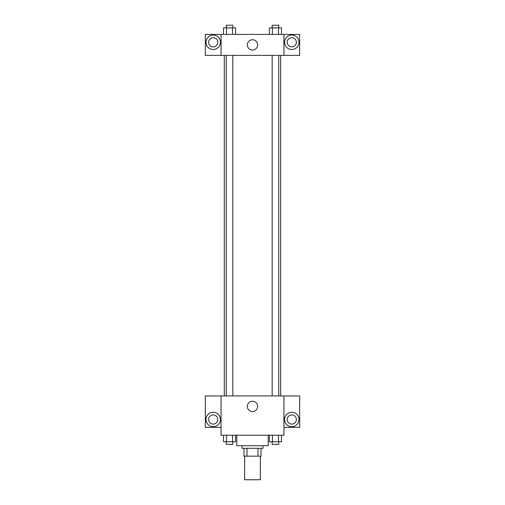 <?xml version="1.0" encoding="UTF-8"?>
<svg xmlns="http://www.w3.org/2000/svg" width="505" height="505" viewBox="0 0 505 505"><rect width="100%" height="100%" fill="white"/><g stroke="black" fill="none" stroke-linecap="round" stroke-linejoin="round"><path stroke-width="0.76" d="M244.641 456.173L244.641 479.75L260.359 479.75L260.359 456.173M258.011 448.314L258.011 456.173L243.984 456.173L243.984 448.314M258.011 456.173L261.016 456.173L261.016 448.314L261.016 456.173M262.979 445.694L262.979 448.314L242.021 448.314L242.021 445.694M246.989 448.314L246.989 456.173M236.782 435.215L236.782 445.694L268.218 445.694L268.218 435.215M283.936 435.215L221.064 435.215L221.064 395.92L283.936 395.92L283.936 435.215M213.205 426.706A7.203 7.203 0 0 1 206.968 415.899A7.203 7.203 0 0 1 219.448 415.899A7.203 7.203 0 0 1 213.205 426.706M221.064 427.356L205.346 427.356L205.346 395.964L221.064 395.964M208.622 419.497A4.583 4.583 0 0 1 213.205 414.914A4.583 4.583 0 0 1 217.788 419.497A4.583 4.583 0 0 1 213.205 424.086A4.583 4.583 0 0 1 208.622 419.497M252.5 411.55A5.151 5.151 0 0 1 248.037 403.823A5.151 5.151 0 0 1 256.963 403.823A5.151 5.151 0 0 1 252.5 411.55M291.795 426.706A7.203 7.203 0 0 1 285.552 415.899A7.203 7.203 0 0 1 298.032 415.899A7.203 7.203 0 0 1 291.795 426.706M283.936 427.356L299.654 427.356L299.654 395.964L283.936 395.964M287.212 419.497A4.583 4.583 0 0 1 291.795 414.914A4.583 4.583 0 0 1 296.378 419.497A4.583 4.583 0 0 1 291.795 424.086A4.583 4.583 0 0 1 287.212 419.497M280.685 55.373L280.685 395.92M272.176 395.92L272.176 55.373M232.824 55.373L232.824 395.92M283.936 55.373L299.654 55.417L299.654 34.416L283.936 34.416L283.936 55.373L221.064 55.417L205.346 55.417L205.346 34.416L221.064 34.416L221.064 55.373M217.788 42.275A4.583 4.583 0 0 1 213.205 46.864A4.583 4.583 0 0 1 208.622 42.275A4.583 4.583 0 0 1 213.205 37.692A4.583 4.583 0 0 1 217.788 42.275M213.205 49.484A7.203 7.203 0 0 1 206.968 38.677A7.203 7.203 0 0 1 219.448 38.677A7.203 7.203 0 0 1 213.205 49.484M296.378 42.275A4.583 4.583 0 0 1 289.504 46.245A4.583 4.583 0 0 1 289.504 38.304A4.583 4.583 0 0 1 296.378 42.275M291.795 49.484A7.203 7.203 0 0 1 285.552 38.677A7.203 7.203 0 0 1 298.032 38.677A7.203 7.203 0 0 1 291.795 49.484M283.936 34.416L221.064 34.416M247.349 44.895A5.151 5.151 0 0 1 255.075 40.438A5.151 5.151 0 0 1 255.075 49.357A5.151 5.151 0 0 1 247.349 44.895M281.5 34.416L281.5 27.87L269.399 27.87L269.399 34.416M278.47 27.87L278.47 34.416M272.422 27.87L272.422 34.416M272.176 27.87L272.176 25.25L278.722 25.25L278.722 27.87M235.601 34.416L235.601 27.87L223.5 27.87L223.5 34.416M232.578 27.87L232.578 34.416M226.53 27.87L226.53 34.416M226.278 27.87L226.278 25.25L232.824 25.25L232.824 27.87M281.5 435.215L281.5 441.768L269.399 441.768L269.399 435.215M278.47 435.215L278.47 441.768M272.422 435.215L272.422 441.768M278.722 441.768L278.722 444.387L272.176 444.387L272.176 441.768M235.601 435.215L235.601 441.768L223.5 441.768L223.5 435.215M232.578 435.215L232.578 441.768M226.53 435.215L226.53 441.768M232.824 441.768L232.824 444.387L226.278 444.387L226.278 441.768M224.315 55.373L224.315 395.92M278.722 395.92L278.722 55.373M226.278 55.373L226.278 395.92"/></g></svg>
